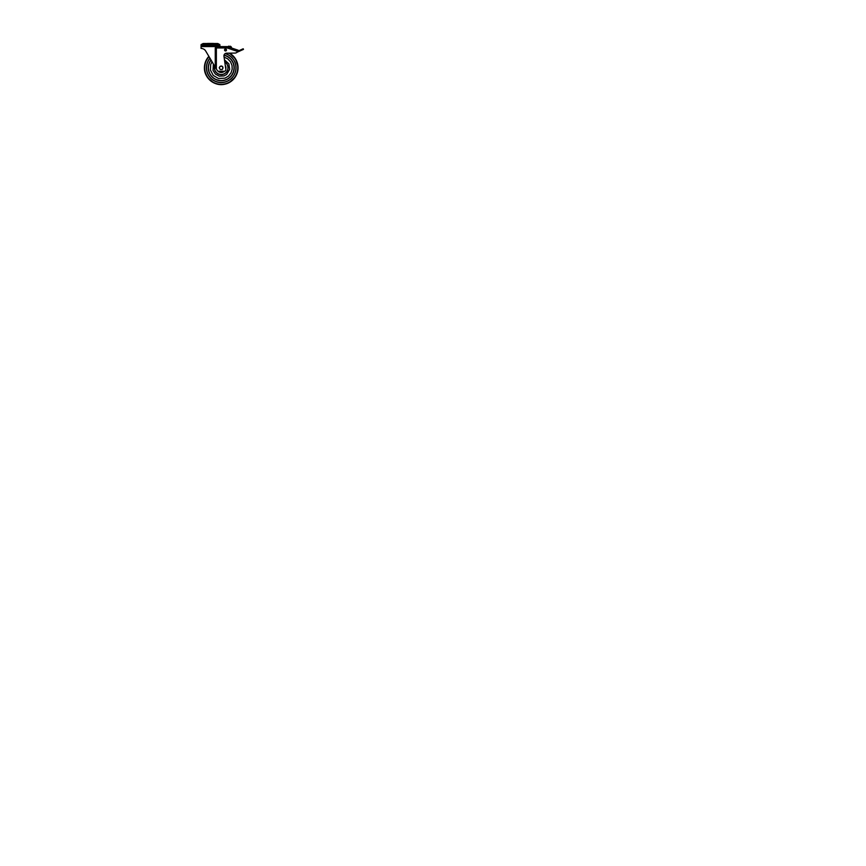 <?xml version="1.0" encoding="UTF-8"?>
<svg xmlns="http://www.w3.org/2000/svg" width="866" height="866" viewBox="0 0 866 866"><rect width="100%" height="100%" fill="white"/><g stroke="black" fill="none" stroke-linecap="round" stroke-linejoin="round"><path stroke-width="1.3" d="M211.954 61.778L210.676 64.517L210.427 70.081L213.231 75.396L218.438 78.47L224.944 78.178L228.451 76.132L231.006 72.906L232.185 69.183L232.034 65.502L230.54 61.822L227.693 58.823L224.078 57.102M224.781 62.071A6.722 6.722 0 0 1 221.231 74.498A6.722 6.722 0 0 1 214.606 66.639M225.257 65.34A4.709 4.709 0 0 1 225.777 68.988M224.391 71.272A4.709 4.709 0 0 1 217.831 71.034M223.071 71.315A3.994 3.994 0 0 1 219.293 71.272A3.994 3.994 0 0 0 223.157 71.272A3.994 3.994 0 0 1 223.071 71.315M221.231 69.529A1.754 1.754 0 0 1 219.715 66.898L219.206 67.775L220.224 69.529L222.237 69.529L222.746 68.652A1.754 1.754 0 0 1 221.231 69.529M222.746 66.898A1.754 1.754 0 0 1 222.746 68.652L222.746 66.898L221.231 66.032A1.754 1.754 0 0 1 222.746 66.898M221.231 66.032A1.754 1.754 0 0 0 219.715 66.898L221.231 66.032M219.585 44.783L201.345 44.783M216.316 43.993A1.624 1.624 0 0 1 218.611 43.993A1.072 1.072 0 0 0 219.141 44.274L219.672 44.393M204.625 43.993A1.624 1.624 0 0 0 202.33 43.993A1.072 1.072 0 0 1 201.8 44.274L201.269 44.393M207.515 43.517L213.426 43.517M207.515 43.43L213.426 43.43M201.053 45.855L219.888 45.855L219.888 44.783L201.053 44.783L201.053 45.855M226.502 49.968A0.974 0.974 0 0 0 225.528 48.994A0.974 0.974 0 0 0 224.554 49.968A0.974 0.974 0 0 0 225.528 50.942A0.974 0.974 0 0 0 226.502 49.968A0.974 0.974 0 0 0 225.528 48.994A0.974 0.974 0 0 0 224.554 49.968A0.974 0.974 0 0 0 225.528 50.942A0.974 0.974 0 0 0 226.502 49.968M225.528 49.503L225.528 50.445L225.528 49.503M210.33 58.834L208.868 56.377A16.811 16.811 0 0 0 221.231 84.587A16.811 16.811 0 0 0 229.522 53.151L233.051 55.825L235.758 59.31L237.457 63.391L238.042 67.775C238.182 75.526 232.25 82.811 224.64 84.24C214.649 86.665 204.073 78.048 204.419 67.775L205.567 61.659L208.868 56.387L205.437 62.016L204.43 68.511L204.906 71.791L207.699 77.756L213.837 82.876L217.431 84.154L223.969 84.359L229.176 82.595L235.238 77.074L237.479 72.062L237.998 66.595L235.444 58.812L229.522 53.151M228.029 46.602L228.592 46.147L228.029 46.547M230.897 47.792L230.843 47.771A0.942 0.942 0 0 0 229.955 46.894L228.57 46.58L229.988 46.223A1.613 1.613 0 0 1 231.514 47.706L231.514 47.706M205.632 50.953L205.675 51.029C204.495 48.658 201.085 48.269 201.053 48.409L201.507 48.431M203.77 49.145L204.571 49.719M204.841 49.968L205.329 50.52M201.875 48.409L201.053 48.409L201.053 46.58A1.137 1.137 0 0 1 201.323 45.855M219.618 45.855A1.137 1.137 0 0 1 219.791 46.125L215.796 46.58L215.266 47.955L215.266 67.104L216.359 68.934L214.855 67.104M237.122 52.209A1.212 1.212 0 0 0 237.349 52.133L241.928 50.076L238.323 51.7L238.053 51.083L242.87 48.918L241.657 49.47L241.928 50.076L243.14 49.535L242.87 48.918M216.359 68.934L217.29 70.482L216.359 68.934L216.359 47.955L226.491 47.955L226.491 46.612L218.178 46.612L215.266 47.955M215.201 67.137L210.47 59.061M238.193 50.228L237.977 50.867L238.193 50.228L228.202 46.883L227.78 48.16L237.706 51.484L237.977 50.867L237.706 51.484A3.226 3.226 -108.5 0 1 234.967 53.075L226.578 53.194A2.685 2.685 0 0 0 223.958 56.268L225.842 69.432A1.613 1.613 0 0 1 224.24 71.272L218.676 71.272A1.613 1.613 0 0 1 217.29 70.482L217.29 70.482M226.491 46.612A5.38 5.38 0 0 1 228.202 46.883A5.38 5.38 0 0 0 226.491 46.612M217.615 46.125A0.812 0.617 -90 0 0 218.178 46.612M201.053 46.58L215.796 46.58L216.738 47.338M228.018 46.796L228.559 46.818M228.949 53.162A16.53 16.53 0 0 1 221.231 84.305A16.53 16.53 0 0 1 209.02 56.636M225.312 53.54A14.819 14.819 0 0 1 221.231 82.595A14.819 14.819 0 0 1 209.94 58.184M225.128 53.649A14.646 14.646 0 0 1 221.231 82.432A14.646 14.646 0 0 1 210.027 58.325M224.034 55.153A12.925 12.925 0 0 1 221.231 80.711A12.925 12.925 0 0 1 210.947 59.938M211.023 60.09A12.774 12.774 0 0 0 221.231 80.549A12.774 12.774 0 0 0 223.991 55.305M224.456 59.797L228.895 63.867L229.685 69.377L226.643 74.465L223.991 75.927L219.217 76.143L215.385 74.086L213.025 70.384L213.339 64.333M214.497 66.444A6.863 6.863 0 0 0 221.231 74.638A6.863 6.863 0 0 0 224.759 61.897M218.264 71.218A4.546 4.546 0 0 0 224.132 71.272M225.712 68.533A4.546 4.546 0 0 0 225.322 65.794M219.141 44.274L201.8 44.274M218.611 43.993L202.33 43.993M226.297 49.968A0.758 0.758 0 0 0 225.528 49.21A0.758 0.758 0 0 0 224.77 49.968A0.758 0.758 0 0 0 225.528 50.726A0.758 0.758 0 0 0 226.297 49.968M225.528 49.286A0.682 0.682 0 0 1 226.221 49.968A0.682 0.682 0 0 1 225.528 50.661A0.682 0.682 0 0 1 224.846 49.968A0.682 0.682 0 0 1 225.528 49.286M226.491 47.955A4.038 4.038 0 0 1 227.78 48.16M217.463 43.517L203.478 43.517M243.205 48.777L243.476 49.384M219.791 46.125L220.527 46.612M205.697 51.029L210.449 59.018"/></g></svg>
